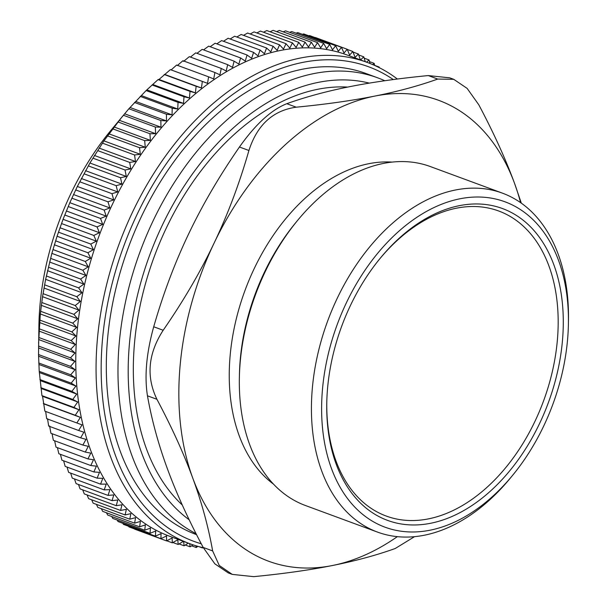 <?xml version="1.0" encoding="UTF-8"?>
<svg xmlns="http://www.w3.org/2000/svg" width="607" height="607" viewBox="0 0 607 607"><rect width="100%" height="100%" fill="white"/><g stroke="black" fill="none" stroke-linecap="round" stroke-linejoin="round"><path stroke-width="0.91" d="M196.539 534.646L196.091 534.479A245.638 162.858 -69.8 0 1 128.312 247.656A245.638 162.858 -69.8 0 1 366.127 73.561L377.797 77.871A245.638 162.858 110.2 0 0 143.442 242.952A245.638 162.858 110.2 0 0 196.038 533.652M384.8 80.731A245.638 162.858 110.2 0 0 377.797 77.871M379.61 259.007A162.555 107.773 -69.8 0 1 550.079 269.227A162.555 107.773 -69.8 0 1 463.05 505.153A162.555 107.773 -69.8 0 1 326.778 402.221M182.282 505.001A231.191 153.283 -69.8 0 1 156.97 249.515A231.191 153.283 -69.8 0 1 347.682 87.082M397.357 536.641A245.638 162.858 -69.8 0 1 332.416 565.519A245.638 162.858 -69.8 0 1 192.738 478.043A245.638 162.858 -69.8 0 1 213.998 243.316A245.638 162.858 -69.8 0 1 374.936 96.058A245.638 162.858 -69.8 0 1 514.607 183.534A245.638 162.858 -69.8 0 1 520.571 202.624M273.416 484.075A174.839 115.922 -69.8 0 1 244.917 290.67A174.839 115.922 -69.8 0 1 392.19 162.107M377.425 532.066L305.367 505.487A180.62 119.754 -69.8 0 1 239.355 378.017L239.408 375.179A174.839 115.922 -69.8 0 1 264.409 272.27A174.839 115.922 -69.8 0 1 295.609 222.83L297.407 220.637A180.62 119.754 -69.8 0 1 430.393 166.576L502.452 193.155A180.62 119.754 110.2 0 0 337.234 298.295A180.62 119.754 110.2 0 0 377.425 532.066A180.62 119.754 110.2 0 0 510.411 478.013L512.665 475.266A173.397 114.958 -69.8 0 1 354.928 507.24A173.397 114.958 -69.8 0 1 346.415 302.734A173.397 114.958 -69.8 0 1 485.608 197.389A173.397 114.958 -69.8 0 1 568.402 324.176A173.397 114.958 -69.8 0 1 512.665 475.266M203.186 547.431L214.863 563.842L228.232 572.902L232.253 574.389L219.264 565.466L212.647 550.921L203.186 547.431C188.253 519.319 176.311 493.074 167.365 468.68C158.381 444.286 151.75 419.991 147.455 395.802L156.925 399.292C171.857 427.404 183.792 453.657 192.738 478.043C201.721 502.444 208.36 526.739 212.647 550.921M156.925 399.292C146.014 376.659 148.1 353.646 163.177 330.261L153.715 326.771C146.424 353.024 144.345 376.037 147.455 395.802M153.715 326.771C163.177 293.803 174.816 262.869 188.625 233.953C202.404 205.029 219.347 176.045 239.454 147.008L248.916 150.498C239.446 183.466 227.815 214.4 213.998 243.316C200.227 272.24 183.284 301.224 163.177 330.261M437.715 79.062L453.748 79.32L449.719 77.833L428.246 75.572L437.715 79.062C418.64 85.875 397.714 91.543 374.936 96.058C352.197 100.595 325.967 104.305 296.246 107.189L286.785 103.698C271.321 109.821 255.539 124.26 239.454 147.008M286.785 103.698C305.86 96.885 326.786 91.217 349.564 86.702C372.303 82.173 398.533 78.462 428.246 75.572M521.33 203.155L514.607 183.534C505.661 159.148 493.726 132.903 478.794 104.791L467.117 88.379L453.748 79.32M414.589 536.641L395.187 548.523C376.112 555.337 355.194 560.997 332.416 565.519C309.676 570.049 283.446 573.759 253.726 576.65L232.261 574.389M248.916 150.498C257.216 124.875 272.991 110.444 296.246 107.189M350.527 305.306A166.166 110.17 110.2 0 0 326.763 403.109A166.166 110.17 110.2 0 0 465.819 509.372A166.166 110.17 110.2 0 0 554.927 267.824A166.166 110.17 110.2 0 0 380.179 258.316A166.166 110.17 110.2 0 0 350.527 305.306M239.355 378.017A180.62 119.754 -69.8 0 1 265.183 271.708A180.62 119.754 -69.8 0 1 297.407 220.637M189.187 519.789A238.414 158.07 -69.8 0 1 154.497 242.83A238.414 158.07 -69.8 0 1 369.314 83.121M568.402 324.176L568.463 320.625A180.62 119.754 110.2 0 0 502.452 193.155M76.831 422.958L44.872 411.167L42.566 396.325L41.944 395.627L39.22 371.325L38.537 354.564L38.924 324.897A222.678 147.638 -69.8 0 1 110.504 130.869L128.874 108.744L146.097 90.564L158.07 79.6L159.004 79.456L170.377 69.638L171.166 69.919L176.629 65.04L208.588 76.831L207.541 83.334L202.336 81.429L201.425 87.977L196.144 86.285L195.386 92.871L190.037 91.391L189.414 98.015L184.004 96.756L183.534 103.402L178.056 102.355L177.737 109.017L172.206 108.19L172.047 114.86L166.462 114.253L166.455 120.93L160.832 120.535L160.976 127.204L155.316 127.03L155.612 133.684L149.921 133.73L150.377 140.369L144.656 140.627L145.278 147.235L139.527 147.706L140.308 154.284L134.549 154.975L135.482 161.508L129.708 162.41L130.809 168.89L125.034 170.006L126.294 176.432L120.512 177.752L121.931 184.118L116.157 185.651L117.743 191.933L111.976 193.671L113.721 199.885L107.97 201.82L109.875 207.943L104.154 210.083L106.21 216.115L100.512 218.452L102.727 224.378L97.067 226.912L99.434 232.731L93.812 235.455L96.338 241.161L90.762 244.067L93.44 249.659L87.909 252.747L90.739 258.21L85.268 261.473L88.243 266.807L82.833 270.244L85.951 275.441L80.602 279.045L83.872 284.091L78.599 287.87L82.006 292.764L76.808 296.694L80.352 301.436L75.23 305.526L78.918 310.109L73.879 314.335L77.704 318.751L72.757 323.129L76.702 327.378L71.846 331.885L75.928 335.959L71.171 340.595L75.367 344.488L70.716 349.253L75.033 352.963L70.495 357.842L74.927 361.362L70.495 366.355L75.04 369.686L70.723 374.785L75.374 377.918L71.178 383.116L75.936 386.052L71.861 391.333L76.717 394.072L72.772 399.436L77.719 401.971L73.902 407.418L78.94 409.748L75.253 415.256L80.382 417.373L76.831 422.958L82.036 424.862L78.629 430.492L83.903 432.184L80.64 437.867L85.989 439.347L82.863 445.068L88.281 446.335L85.306 452.086L90.784 453.133L87.954 458.915L93.486 459.742L90.807 465.539L96.392 466.153L93.865 471.958L99.487 472.352L97.12 478.157L102.78 478.339L100.572 484.143L106.263 484.098L104.207 489.887L109.935 489.637L108.038 495.403L113.782 494.933L112.045 500.669L117.804 499.986L116.225 505.692L121.999 504.789L120.581 510.449L126.362 509.341L125.103 514.948L130.884 513.628L129.784 519.182L135.558 517.65L134.625 523.143L140.384 521.405L139.61 526.823L145.354 524.88L144.739 530.222L150.46 528.075L150.005 533.333L155.703 530.996L155.4 536.156L161.06 533.621L160.923 538.682L166.546 535.958L166.553 540.913L172.138 538.007L172.305 542.84L177.828 539.752L178.155 544.471L183.625 541.209L184.096 545.799L188.269 543.144M160.923 538.682L128.957 526.891L128.547 526.246M155.4 536.156L123.441 524.365L122.789 523.287M150.005 533.333L118.046 521.542L117.189 520.055M144.739 530.222L112.781 518.431L111.749 516.542M139.61 526.823L107.651 515.032L106.468 512.756M134.625 523.143L102.666 511.352L101.361 508.696M129.784 519.182L97.826 507.391L96.43 504.371M125.103 514.948L93.144 503.157L91.665 499.781M120.581 510.449L88.622 498.666L87.089 494.94M116.225 505.692L84.267 493.901L82.696 489.841M112.045 500.669L80.086 488.885L78.485 484.5M108.038 495.403L76.08 483.612L74.471 478.923M104.207 489.887L72.248 478.104L70.655 473.103M100.572 484.143L68.614 472.352L67.036 467.064M97.12 478.157L65.161 466.373L63.621 460.796M93.865 471.958L61.906 460.167L60.412 454.324M90.807 465.539L58.849 453.748L57.415 447.647M87.954 458.915L55.996 447.124L54.63 440.765M85.306 452.086L53.348 440.295L52.058 433.702M82.863 445.068L50.905 433.277L49.615 425.932M80.64 437.867L48.681 426.076L47.528 418.769M78.629 430.492L46.671 418.701L45.662 411.44M38.582 343.19L40.328 313.956L42.543 296.686L45.631 279.349L51.868 253.385L57.066 236.237L63.06 219.317L69.835 202.692L77.339 186.463L89.912 163.01L103.934 140.87L122.432 116.362M177.335 65.533L182.942 60.715L214.901 72.506L213.717 78.948L208.588 76.831M183.564 61.413L189.308 56.656L221.267 68.447L219.939 74.828L214.901 72.506M190.446 57.073L195.72 52.87L227.678 64.661L226.214 70.981L221.267 68.447M196.987 53.34L202.161 49.372L234.12 61.163L232.534 67.4L227.678 64.661M203.565 49.888L208.633 46.155L240.592 57.946L238.877 64.099L234.12 61.163M210.181 46.724L215.121 43.226L247.079 55.017L245.243 61.079L240.592 57.946M216.82 43.856L221.623 40.593L253.582 52.384L251.624 58.348L247.079 55.017M223.482 41.276L228.133 38.256L260.092 50.04L258.021 55.905L253.582 52.384M230.159 39L234.636 36.215L266.594 47.999L264.409 53.75L260.092 50.04M236.836 37.027L241.131 34.47L273.089 46.261L270.798 51.891L266.594 47.999M243.521 35.35L247.603 33.036L279.561 44.827L277.164 50.335L273.089 46.261M250.183 33.992L254.045 31.905L286.003 43.696L283.507 49.076L279.561 44.827M256.837 32.937L260.449 31.078L292.415 42.869L289.82 48.112L286.003 43.696M263.468 32.194L266.814 30.562L298.781 42.353L296.095 47.452L292.415 42.869M270.069 31.761L273.135 30.35L305.093 42.141L302.324 47.096L298.781 42.353M276.64 31.64L279.387 30.449L311.345 42.24L308.5 47.035L305.093 42.141M283.166 31.837L285.578 30.851L317.537 42.642L314.616 47.285L311.345 42.24M289.638 32.353L291.694 31.564L323.652 43.355L320.663 47.839L317.537 42.642M296.064 33.18L297.726 32.588L329.684 44.379L326.627 48.689L323.652 43.355M302.43 34.326L303.675 33.916L335.633 45.707L332.515 49.842L329.684 44.379M308.735 35.783L309.517 35.54L341.483 47.331L338.311 51.291L335.633 45.707M189.809 543.713L169.512 536.224A256.48 170.043 -69.8 0 1 98.744 236.745A256.48 170.043 -69.8 0 1 347.045 54.971L367.341 62.46A256.48 170.043 110.2 0 0 346.916 57.028A256.48 170.043 110.2 0 0 113.843 259.265A256.48 170.043 110.2 0 0 189.809 543.713A256.48 170.043 110.2 0 0 203.36 547.772M397.373 79.031A256.48 170.043 110.2 0 0 367.341 62.46M201.258 543.773A252.869 167.653 -69.8 0 1 116.878 266.61A252.869 167.653 -69.8 0 1 348.494 61.428A252.869 167.653 -69.8 0 1 393.306 79.563M379.299 67.673L379.155 67.036L378.715 67.377M374.709 65.48L374.17 63.356L372.69 64.585M370.035 63.492L369.041 59.956L366.567 62.172M365.285 61.702L363.775 56.846L360.437 60.055L358.38 54.023L355.08 57.422L352.864 51.496L349.594 55.085L347.227 49.266L344.002 53.044L341.483 47.331M189.695 543.675L190.128 546.816L193.049 544.851M195.94 545.776L196.243 547.529L197.897 546.353M202.351 547.529L202.829 547.643M202.435 547.939L198.937 546.649M196.243 547.529L191.615 545.822M190.128 546.816L185.302 545.033M184.096 545.799L179.05 543.933M178.155 544.471L172.874 542.521M172.305 542.84L166.766 540.799M166.553 540.913L134.595 529.122M44 403.959L80.382 417.373M75.253 415.256L43.294 403.473M42.566 396.325L78.94 409.748M73.902 407.418L41.944 395.627M41.344 388.556L77.719 401.971M72.772 399.436L40.813 387.653M40.343 380.65L76.717 394.072M71.861 391.333L39.903 379.542M39.561 372.63L75.936 386.052M71.178 383.116L39.22 371.325M39 364.496L75.374 377.918M70.723 374.785L38.765 362.994M38.666 356.263L75.04 369.686M70.495 366.355L38.537 354.564M38.552 347.948L74.927 361.362M70.495 357.842L38.537 346.051M38.658 339.541L75.033 352.963M70.716 349.253L38.757 337.462M38.992 331.065L75.367 344.488M71.171 340.595L39.212 328.804M39.546 322.537L75.928 335.959M71.846 331.885L39.887 320.094M40.328 313.956L76.702 327.378M72.757 323.129L40.79 311.338M41.322 305.336L77.704 318.751M73.879 314.335L41.921 302.544M42.543 296.686L78.918 310.109M75.23 305.526L43.272 293.735M43.977 288.022L80.352 301.436M76.808 296.694L44.842 284.903M45.631 279.349L82.006 292.764M78.599 287.87L46.64 276.079M47.498 270.676L83.872 284.091M80.602 279.045L48.643 267.255M49.577 262.019L85.951 275.441M82.833 270.244L50.867 258.461M51.868 253.385L88.243 266.807M85.268 261.473L53.302 249.689M54.364 244.788L90.739 258.21M87.909 252.747L55.95 240.956M57.066 236.237L93.44 249.659M90.762 244.067L58.803 232.284M59.964 227.746L96.338 241.161M93.812 235.455L61.853 223.664M63.06 219.317L99.434 232.731M97.067 226.912L65.108 215.121M66.353 210.963L102.727 224.378M100.512 218.452L68.553 206.661M69.835 202.692L106.21 216.115M104.154 210.083L72.187 198.299M73.5 194.528L109.875 207.943M107.97 201.82L76.012 190.037M77.339 186.463L113.721 199.885M111.976 193.671L80.018 181.888M81.361 178.519L117.743 191.933M116.157 185.651L84.198 173.86M85.557 170.696L121.931 184.118M120.512 177.752L88.554 165.969M89.912 163.01L126.294 176.432M125.034 170.006L93.068 158.215M94.434 155.475L130.809 168.89M129.708 162.41L97.75 150.619M99.108 148.085L135.482 161.508M134.549 154.975L102.583 143.184M103.934 140.87L140.308 154.284M139.527 147.706L107.568 135.922M108.896 133.821L145.278 147.235M144.656 140.627L112.697 128.836M114.002 126.946L150.377 140.369M149.921 133.73L117.963 121.939M119.238 120.269L155.612 133.684M155.316 127.03L123.35 115.239M124.602 113.782L160.976 127.204M160.832 120.535L128.874 108.744M130.08 107.507L166.455 120.93M166.462 114.253L134.504 102.462M135.665 101.445L172.047 114.86M172.206 108.19L140.247 96.399M141.363 95.595L177.737 109.017M178.056 102.355L146.097 90.564M147.152 89.98L183.534 103.402M184.004 96.756L152.038 84.965M153.04 84.601L189.414 98.015M190.037 91.391L158.07 79.6M159.004 79.456L195.386 92.871M196.144 86.285L164.186 74.494M165.051 74.555L201.425 87.977M202.336 81.429L170.377 69.638M171.166 69.919L207.541 83.334M347.227 49.266L315.268 37.475M352.864 51.496L347.303 49.44M358.38 54.023L353.077 52.065M363.775 56.846L358.707 54.971M369.041 59.956L364.192 58.166M374.17 63.356L369.519 61.633M379.155 67.036L374.686 65.381"/></g></svg>

